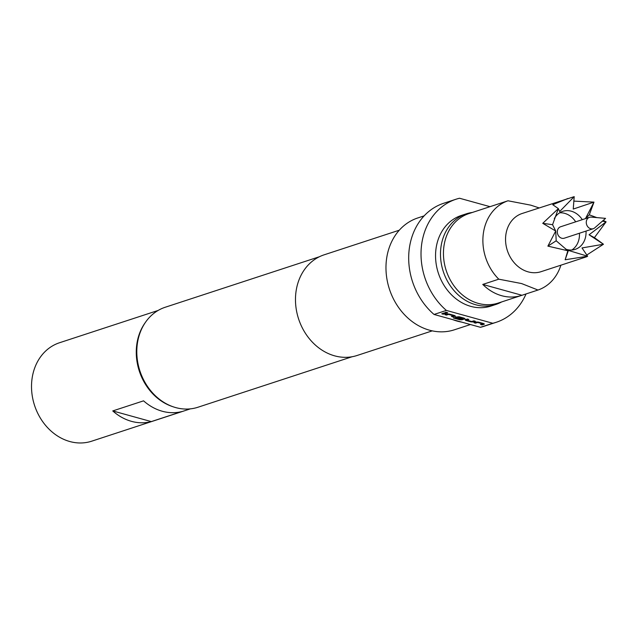 <?xml version="1.0" encoding="UTF-8"?>
<svg xmlns="http://www.w3.org/2000/svg" width="638" height="638" viewBox="0 0 638 638"><rect width="100%" height="100%" fill="white"/><g stroke="black" fill="none" stroke-linecap="round" stroke-linejoin="round"><path stroke-width="0.96" d="M447.613 312.66L445.715 312.173M445.683 312.397L447.525 312.907L445.515 312.532M591.219 217.111A6.005 5.008 71.9 0 0 589.512 217.303A6.005 5.008 71.9 0 0 586.306 223.085A6.005 5.008 71.9 0 0 590.708 228.747A6.005 5.008 71.9 0 0 593.252 228.707A6.005 5.008 71.9 0 0 594.744 227.854L605.558 218.363L591.219 217.111M593.252 228.707L564.295 238.197A6.005 5.008 -108.1 0 1 561.751 238.237A6.005 5.008 -108.1 0 1 557.349 232.575A6.005 5.008 -108.1 0 1 560.555 226.785L589.512 217.303M501.659 301.934A47.667 39.779 -108.1 0 1 495.925 304.43A47.667 39.779 -108.1 0 1 475.725 304.757A47.667 39.779 -108.1 0 1 440.778 259.778A47.667 39.779 -108.1 0 1 466.25 213.842A47.667 39.779 -108.1 0 1 472.351 212.462M466.25 213.842L461.322 215.461A47.667 39.779 71.9 0 0 435.842 261.397A47.667 39.779 71.9 0 0 470.796 306.368A47.667 39.779 71.9 0 0 490.997 306.049L495.925 304.43M172.834 406.685A51.782 43.217 -108.1 0 1 136.652 345.541A51.782 43.217 -108.1 0 1 145.281 322.581M190.379 408.854L91.752 441.169A51.782 43.217 -108.1 0 1 31.9 379.857A51.782 43.217 -108.1 0 1 59.509 342.75L158.144 310.443M319.375 256.755L165.242 307.245A52.603 43.902 71.9 0 0 137.122 357.95A52.603 43.902 71.9 0 0 175.705 407.586A52.603 43.902 71.9 0 0 197.995 407.227L352.128 356.738M424.126 215.875L417.786 217.957A58.84 49.11 71.9 0 0 386.333 274.667A58.84 49.11 71.9 0 0 429.486 330.189A58.84 49.11 71.9 0 0 454.423 329.79L470.461 324.535M490.016 206.672L459.543 198.243A64.725 54.015 71.9 0 0 456.003 199.239L443.681 203.275A64.725 54.015 71.9 0 0 408.95 251.779A64.725 54.015 71.9 0 0 434.039 314.454L452.805 319.654A58.84 49.11 71.9 0 0 457.215 321.105A58.84 49.11 71.9 0 0 461.681 322.11L480.446 327.302A64.725 54.015 71.9 0 0 483.987 326.297L496.308 322.262A64.725 54.015 71.9 0 0 526.047 293.943M399.276 230.206L324.104 254.833A52.962 44.197 71.9 0 0 295.801 305.873A52.962 44.197 71.9 0 0 334.639 355.844A52.962 44.197 71.9 0 0 357.081 355.486L432.253 330.867M539.15 207.916L530.792 205.165L507.992 200.787L491.97 206.034A47.076 39.285 -108.1 0 1 492.313 205.922L468.898 213.594A47.076 39.285 71.9 0 0 443.737 258.964A47.076 39.285 71.9 0 0 478.261 303.385A47.076 39.285 71.9 0 0 498.206 303.066L521.621 295.394A47.076 39.285 -108.1 0 1 501.675 295.713A47.076 39.285 -108.1 0 1 482.759 284.428L498.78 279.181L521.589 283.559L537.986 290.035A47.076 39.285 71.9 0 0 560.882 265.193M507.992 200.787A47.076 39.285 71.9 0 0 483.229 234.409A47.076 39.285 71.9 0 0 498.78 279.181M585.437 218.69L593.978 202.118L573.243 209.065L574.2 196.648L522.091 213.507A30.6 25.536 71.9 0 0 505.735 242.998A30.6 25.536 71.9 0 0 528.176 271.868A30.6 25.536 71.9 0 0 541.136 271.66L586.856 256.683L587.622 256.229L582 247.935L603.468 244.25L589.057 234.792L606.1 221.841L602.368 221.155M565.531 249.083A20.009 16.7 71.9 0 0 566.767 249.482A20.009 16.7 71.9 0 0 575.245 249.346A20.009 16.7 71.9 0 0 586.019 231.076M582.287 219.671A20.009 16.7 71.9 0 0 571.265 211.186A20.009 16.7 71.9 0 0 562.788 211.322A20.009 16.7 71.9 0 0 554.294 218.635M559.63 212.813A20.009 16.7 -108.1 0 1 564.67 213.347A20.009 16.7 -108.1 0 1 575.691 221.833M579.432 233.237A20.009 16.7 -108.1 0 1 571.815 250.008M586.745 255.048L603.468 244.25L594.425 237.623L606.1 221.841L603.221 220.413M567.804 198.53L552.747 204.71L558.354 208.618L542.747 223.324L555.722 231.036L547.882 246.124L567.844 250.758L568.386 250.423L587.622 256.229L565.148 259.762L568.386 250.423L567.844 250.758L565.148 259.762M596.793 217.598L589.289 214.823L593.978 202.118L573.777 201.114M547.882 246.124L556.192 240.797L567.844 250.758M542.747 223.324L552.564 224.696L555.722 231.036L556.192 240.797M574.2 196.648L559.63 211.553L558.354 208.618L552.564 224.696M589.289 214.823L585.517 218.611M594.425 237.623L589.057 234.792M537.986 290.035L521.964 295.282L482.759 284.428M456.003 199.239A64.725 54.015 71.9 0 0 421.279 247.735A64.725 54.015 71.9 0 0 446.369 310.419L492.767 323.267A64.725 54.015 71.9 0 0 496.308 322.262M492.767 323.267L480.446 327.302M434.039 314.454L446.369 310.419M452.805 319.654L461.681 322.11M474.018 322.716L476.171 322.007L478.428 322.11L483.644 323.554L484.17 324.224L482.017 324.925L480.526 324.519L482.559 323.849L477.702 322.469L475.509 323.123L474.018 322.716M484.401 323.992L482.017 324.925M470.932 321.863L465.716 320.42L465.19 319.75L467.343 319.04L468.834 319.455L466.801 320.124L471.657 321.504L473.851 320.842L475.342 321.257L473.189 321.967L470.932 321.863L465.74 320.188L465.214 319.526M453.347 317.979L454.272 317.676L460.173 319.311L463.013 318.442L458.156 317.062L456.952 317.397L461.226 318.617L460.301 318.92L456.026 317.732L455.5 317.07L459.041 316.743L464.265 318.187L464.791 318.856L461.864 319.813L459.607 319.718L453.347 317.979M465.022 318.625L459.607 319.718M444.941 314.67L447.102 313.96L449.351 314.063L454.575 315.507L455.101 316.177L452.948 316.879L451.457 316.472L453.49 315.802L448.626 314.422L446.433 315.084L444.941 314.67M455.333 315.946L452.948 316.879M441.767 313.784L444.782 312.795L446.273 313.21L443.25 314.199L441.767 313.784M182.101 411.502L151.294 421.598A51.782 43.217 -108.1 0 1 112.759 410.928L143.566 400.839A51.782 43.217 71.9 0 0 182.101 411.502M151.294 421.598L112.759 410.928M445.914 313.114L443.25 314.199M443.282 313.976L442.15 313.665M453.49 315.802L448.658 314.199L446.433 315.084M446.464 314.853L445.332 314.542M452.972 316.655L451.84 316.344M459.639 319.486L453.738 317.852M460.867 318.514L456.05 317.509L455.524 316.839M463.013 318.442L458.18 316.831L456.952 317.397M474.983 321.161L470.964 321.64M468.475 319.359L466.801 320.124M482.559 323.849L477.726 322.246L475.509 323.123M475.533 322.9L474.401 322.589M482.041 324.702L480.908 324.391"/></g></svg>
